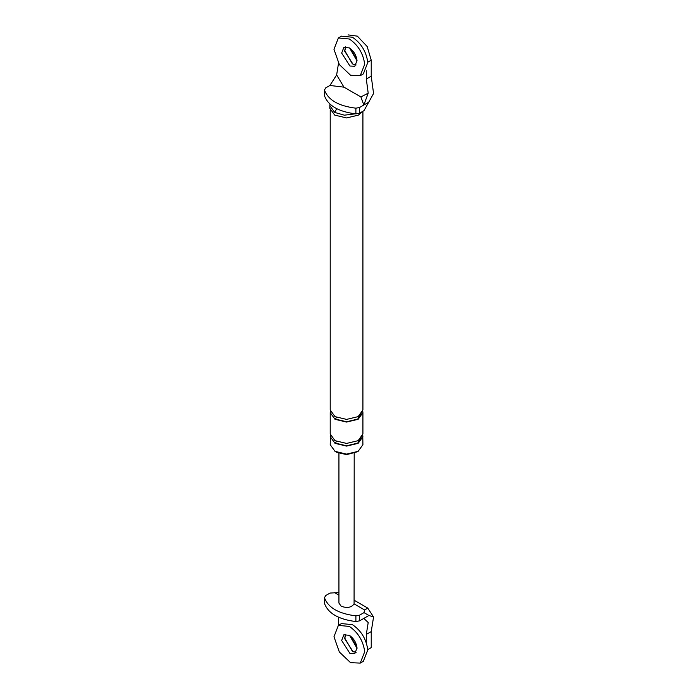 <?xml version="1.0" encoding="UTF-8"?>
<svg xmlns="http://www.w3.org/2000/svg" width="698" height="698" viewBox="0 0 698 698"><rect width="100%" height="100%" fill="white"/><g stroke="black" fill="none" stroke-linecap="round" stroke-linejoin="round"><path stroke-width="1.05" d="M367.767 649.602L371.231 647.604L371.231 631.585L373.57 616.997L367.741 608.08L364.661 609.991L354.078 603.875L354.2 453.351M357.044 648.302L349.654 635.512L357.044 648.302M359.618 620.836L355.893 621.552L355.893 615.854L359.618 615.139L359.618 620.836L368.919 615.47L363.99 612.626L364.661 609.991M355.893 621.552C338.617 619.431 328.147 613.385 324.474 603.412L324.43 597.34L324.474 603.412M338.39 617.198L338.547 625.277M338.931 592.602L330.075 593.047L325.704 595.56L324.474 597.715C328.147 607.688 338.617 613.734 355.893 615.854M373.57 616.997L368.919 615.47M338.931 603.089L341.174 606.213C347.081 608.403 351.391 607.618 354.078 603.875M359.618 615.139L363.99 612.626M363.833 618.411L368.204 622.537L366.302 634.43L371.231 631.585M366.302 642.692L366.302 634.43M352.42 651.339L344.716 637.989L345.658 634.273L344.742 638.705L353.031 651.662L356.111 652.386L352.42 651.339M329.953 104.177L329.779 108.242L334.7 115.1L346.566 117.936L358.44 115.1L362.079 111.95M368.919 102.1L363.833 105.04L368.204 93.148L366.302 79.049L371.231 76.204L373.57 93.488L363.99 110.65L359.618 113.163L355.893 113.879L355.893 108.181L359.618 107.466L363.833 105.04L360.901 96.943L343.948 87.154L336.645 74.922L329.918 85.461L343.948 87.154M329.918 85.461L325.704 87.887L324.474 90.042C328.147 100.015 338.617 106.061 355.893 108.181M324.474 95.739L324.43 89.667L324.474 95.739C328.147 105.712 338.617 111.759 355.893 113.879M338.547 63.029L336.645 74.922M348.084 34.9L357.359 36.148L367.165 46.504L371.231 60.185L371.231 76.204M366.302 79.049L366.302 70.786M368.204 93.148L360.901 96.943M356.111 64.966L352.42 63.919L344.716 50.57L345.658 46.853L344.742 51.286L353.031 64.242L356.111 64.966M357.044 60.883L349.654 48.092L357.044 60.883M336.549 452.243L346.566 454.634L357.306 451.798M362.751 435.325L362.916 444.678L358.126 451.353L346.566 454.119L335.005 451.353L330.215 444.678L330.381 435.325M362.751 411.296L362.916 412.631L358.126 419.306L346.566 422.072L335.005 419.306L330.215 412.631L330.381 411.296M362.201 411.296L357.742 419.088L346.566 421.758L335.389 419.088L336.515 417.413M362.916 111.261L362.916 409.962L358.126 416.636L346.566 419.402L335.005 416.636L330.215 409.962L330.215 110.441M362.916 436.669L358.126 443.343L346.566 446.101L335.005 443.343L330.215 436.669M362.201 435.325L357.742 443.117L346.566 445.786L335.389 443.117L336.515 441.441M362.916 412.631L362.916 433.99L358.126 440.674L346.566 443.431L335.005 440.674L330.215 433.99L330.215 412.631M329.779 105.573L334.7 112.43L344.376 115.179L355.361 113.826M341.462 623.593L352.42 624.64C361.18 630.626 366.302 639.054 367.794 649.917L363.326 661.32L360.238 663.1L350.553 662.664L339.333 651.976L333.976 636.742L338.373 625.373L349.34 626.42C358.091 632.405 363.213 640.834 364.705 651.696L360.238 663.1M349.34 635.32C353.72 638.312 356.277 642.526 357.027 647.953L354.793 653.66L349.942 653.441L341.654 640.485L343.861 634.796L349.34 635.32M350.509 636.096L356.957 647.273M341.462 36.174L352.42 37.221C361.18 43.206 366.302 51.635 367.794 62.497L363.326 73.901L360.238 75.681L350.553 75.244L339.333 64.556L333.976 49.322L338.373 37.954L349.34 39.001C358.091 44.986 363.213 53.414 364.705 64.277L360.238 75.681M349.34 47.9C353.72 50.893 356.277 55.107 357.027 60.534L354.793 66.24L349.942 66.022L341.654 53.065L343.861 47.377L349.34 47.9M350.509 48.677L356.957 59.853M338.931 595.132L334.639 592.654M367.767 62.183L371.231 60.185M359.618 107.466L359.618 113.163M334.7 112.43L336.689 108.713M367.741 608.08L354.2 600.263M338.931 603.098L338.931 453.351M338.443 625.338L341.523 623.558M338.443 37.919L341.523 36.139"/></g></svg>
